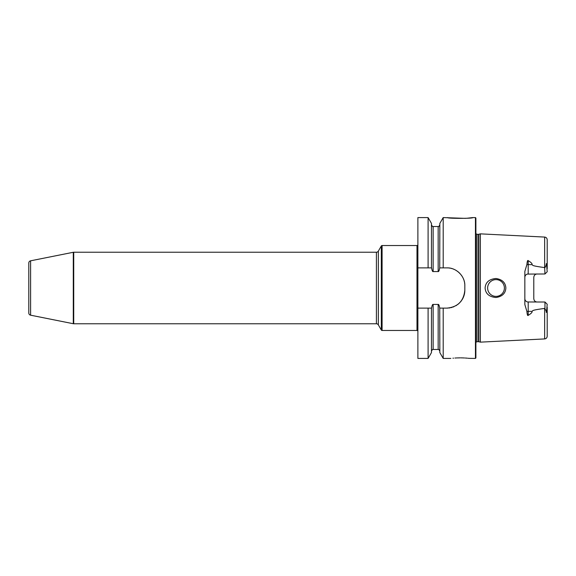 <?xml version="1.0" encoding="UTF-8"?>
<svg xmlns="http://www.w3.org/2000/svg" width="576" height="576" viewBox="0 0 576 576"><rect width="100%" height="100%" fill="white"/><g stroke="black" fill="none" stroke-linecap="round" stroke-linejoin="round"><path stroke-width="0.86" d="M462.679 298.735A17.885 17.885 0 0 0 464.825 290.232L464.825 285.768C465.199 276.322 456.257 267.487 446.94 267.883L443.203 267.883L443.203 217.584L465.509 218.369M475.445 217.584L475.891 218.03L475.891 357.97L475.445 358.416L475.445 217.584L472.759 217.584C474.178 218.599 446.306 218.599 447.725 217.584M466.409 218.304L472.759 217.584M450.857 358.416L443.203 358.416L439.841 352.598L439.733 308.117C439.222 305.381 438.703 304.15 438.163 304.43L433.138 304.43C432.605 304.15 432.079 305.381 431.568 308.117L417.881 308.117L417.881 267.883L428.098 267.883L428.098 217.584L431.46 223.402L431.46 267.883L428.098 267.883L431.568 267.883C432.079 270.619 432.605 271.85 433.138 271.57L438.163 271.57C438.703 271.85 439.222 270.619 439.733 267.883L439.841 223.402L443.203 217.584M443.203 358.416L443.203 308.117L439.841 308.117L446.94 308.117A17.885 17.885 0 0 0 447.962 308.088M439.841 267.883L443.203 267.883L439.841 267.883M428.098 308.117L431.46 308.117L431.46 352.598L428.098 358.416L428.098 308.117M446.94 267.883A17.885 17.885 0 0 1 447.962 267.912M448.978 267.998A17.885 17.885 0 0 1 449.986 268.142M450.994 268.344A17.885 17.885 0 0 1 451.987 268.61M452.966 268.927A17.885 17.885 0 0 1 453.931 269.302M455.796 270.23A17.885 17.885 0 0 1 456.689 270.77M457.553 271.375A17.885 17.885 0 0 1 458.388 272.023M459.18 272.722A17.885 17.885 0 0 1 459.929 273.47M461.282 275.083A17.885 17.885 0 0 1 461.887 275.947M462.442 276.847A17.885 17.885 0 0 1 462.938 277.769M463.378 278.719A17.885 17.885 0 0 1 463.759 279.691M464.083 280.678A17.885 17.885 0 0 1 464.35 281.678M464.558 282.694A17.885 17.885 0 0 1 464.702 283.709M464.796 284.738A17.885 17.885 0 0 1 464.825 285.768M462.442 299.153A17.885 17.885 0 0 1 461.887 300.053M461.282 300.917A17.885 17.885 0 0 1 460.627 301.745M459.929 302.53A17.885 17.885 0 0 1 459.173 303.278M458.388 303.977A17.885 17.885 0 0 1 457.553 304.625M456.689 305.23A17.885 17.885 0 0 1 455.796 305.77M453.931 306.698A17.885 17.885 0 0 1 452.966 307.073M451.987 307.39A17.885 17.885 0 0 1 450.994 307.656M449.986 307.858A17.885 17.885 0 0 1 448.978 308.002M417.881 267.883L417.881 217.584L428.098 217.584M428.098 358.416L417.881 358.416L417.881 308.117M417.881 244.634A0.893 0.893 0 0 1 416.988 245.527L382.09 245.527A0.893 0.893 0 0 0 381.319 245.974L378.346 251.114A2.232 2.232 0 0 1 376.409 252.23L73.728 252.23A2.232 2.232 0 0 0 73.289 252.274L30.6 260.813A2.232 2.232 0 0 0 28.8 263.009L28.8 312.991A2.232 2.232 0 0 0 30.6 315.187L73.289 323.726A2.232 2.232 0 0 0 73.728 323.77L73.728 252.23M417.881 331.366A0.893 0.893 0 0 0 416.988 330.473L382.09 330.473A0.893 0.893 0 0 1 381.319 330.026L378.346 324.886A2.232 2.232 0 0 0 376.409 323.77L73.728 323.77M464.825 290.232C463.709 301.118 457.747 307.08 446.94 308.117M459.9 357.862L457.286 357.919M456.732 357.941L456.084 357.97M455.515 358.006L454.91 358.042M453.557 358.142L452.916 358.2M460.238 357.862C448.02 358.474 448.02 358.474 460.238 357.862C472.464 358.474 472.464 358.474 460.238 357.862M475.445 358.416L469.202 358.366M469.008 358.344L468.029 358.243M467.338 358.178L465.257 358.02M464.508 357.977L463.248 357.919M462.946 357.905L462.038 357.883M461.671 357.876L460.872 357.862M478.865 341.741L480.362 342.144L480.362 233.856L478.865 234.259L478.865 341.741L477.007 341.698L475.891 342.295M505.865 288C505.519 293.371 502.229 296.539 496.008 297.504C489.175 296.885 485.546 293.717 485.107 288C485.539 282.283 489.175 279.115 496.008 278.496C502.229 279.461 505.519 282.629 505.865 288M527.638 301.968L544.968 302.018L547.2 304.25L546.646 310.615C546.494 312.941 546.329 313.013 546.149 310.838L544.651 308.412C531.043 310.255 533.138 310.622 531.994 311.378C532.462 312.206 531.194 313.538 528.199 315.353C527.616 316.03 527.184 314.741 526.918 311.494L524.844 304.567L524.844 271.433L526.918 264.506C527.184 261.266 527.609 259.978 528.199 260.647C531.194 262.469 532.462 263.794 531.994 264.622L528.199 264.622L528.199 260.647M544.968 267.674L546.149 265.162C546.343 262.994 546.509 263.066 546.646 265.385L547.2 271.75L544.968 273.982L544.651 267.588C531.043 265.745 533.138 265.378 531.994 264.622M496.008 279.619A8.381 8.381 0 0 1 504.389 288A8.381 8.381 0 0 1 496.008 296.381A8.381 8.381 0 0 1 487.627 288A8.381 8.381 0 0 1 496.008 279.619M495.439 279.634L494.87 279.698M494.302 279.792L493.747 279.929M493.2 280.102L492.66 280.31M492.142 280.562L491.638 280.843M491.551 280.901L491.155 281.167M490.694 281.52L490.255 281.902M489.852 282.312L489.485 282.737M489.139 283.19L488.837 283.666M488.311 284.674L488.102 285.206M487.937 285.746L487.8 286.301M487.699 286.862L487.642 287.431M487.642 288.569L487.699 289.138M487.8 289.699L487.937 290.254M488.102 290.794L488.311 291.326M488.556 291.838L488.794 292.27M488.837 292.334L489.139 292.81M489.485 293.263L489.852 293.688M490.255 294.098L490.694 294.48M491.155 294.833L491.587 295.121M491.638 295.157L492.142 295.438M492.66 295.69L493.2 295.898M493.747 296.071L494.302 296.208M494.87 296.302L495.439 296.366M496.577 296.366L497.138 296.309M497.7 296.208L498.254 296.078M498.802 295.906L499.334 295.697M499.853 295.452L500.832 294.854M501.293 294.509L501.732 294.127M502.135 293.724L502.517 293.285M502.862 292.824L503.179 292.342M503.705 291.326L503.914 290.794M504.086 290.246L504.216 289.692M504.317 289.13L504.389 288M504.374 287.431L504.317 286.87M504.216 286.308L504.086 285.754M503.914 285.206L503.705 284.674M503.179 283.658L502.862 283.176M502.517 282.715L502.135 282.276M501.732 281.873L501.293 281.491M500.832 281.146L499.853 280.548M499.334 280.303L498.802 280.094M498.254 279.922L497.7 279.792M497.138 279.691L496.577 279.634M537.142 273.982A3.355 3.355 0 0 0 536.558 274.032A3.355 3.355 0 0 1 537.142 273.982C535.162 274.133 534.038 275.249 533.786 277.337L533.786 298.663C534.038 300.751 535.162 301.867 537.142 302.018M526.918 311.494A3.355 1.519 180 0 1 528.199 311.378L528.199 302.018A3.355 3.355 0 0 1 524.844 298.663L524.902 299.261M525.06 299.837L525.319 300.384M544.968 273.982L527.364 274.09M525.319 275.616L525.06 276.163M524.902 276.739L524.844 277.337A3.355 3.355 0 0 1 528.199 273.982L528.199 264.622A3.355 1.519 0 0 1 526.918 264.506M547.2 307.246L547.2 336.24C547.056 337.81 546.206 338.702 544.651 338.926L480.362 342.144M544.651 267.588L544.651 237.074C546.206 237.298 547.056 238.19 547.2 239.76L547.2 268.754M547.2 304.25L544.968 302.018L544.968 308.326M534.607 300.859A3.355 3.355 0 0 1 534.262 300.384A3.355 3.355 0 0 0 534.607 300.859M433.138 271.57L433.138 226.526L438.163 226.526L438.163 271.57M438.163 304.43L438.163 349.474C438.408 348.991 438.97 349.546 439.841 351.151M416.988 245.527L416.988 330.473M382.09 245.527L382.09 330.473M381.319 245.974L381.319 330.026M378.346 251.114L378.346 324.886M376.409 252.23L376.409 323.77M73.289 252.274L73.289 323.726M30.6 260.813L30.6 315.187M433.138 304.43L433.138 349.474C432.893 348.991 432.331 349.546 431.46 351.151M478.512 341.698L478.512 234.302L477.007 234.302L477.007 341.698M544.651 308.412L544.651 338.926M546.646 265.385L546.149 265.162M546.149 310.838L546.646 310.615M528.199 315.353L528.199 311.378L531.994 311.378M438.163 226.526C438.386 227.023 438.948 226.462 439.841 224.849M433.138 226.526C432.914 227.023 432.353 226.462 431.46 224.849M433.138 349.474L438.163 349.474M477.007 234.302L475.891 233.705M544.651 237.074L480.362 233.856"/></g></svg>
